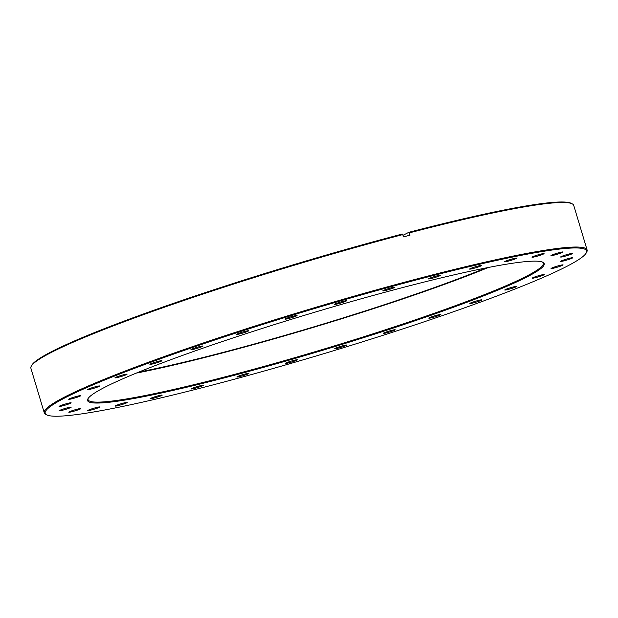 <?xml version="1.0" encoding="UTF-8"?>
<svg xmlns="http://www.w3.org/2000/svg" width="618" height="618" viewBox="0 0 618 618"><rect width="100%" height="100%" fill="white"/><g stroke="black" fill="none" stroke-linecap="round" stroke-linejoin="round"><path stroke-width="0.93" d="M195.512 388.135A6.296 0.51 -16.7 0 1 191.225 388.915A6.296 0.51 -16.7 0 1 199.004 386.072A6.296 0.51 -16.7 0 1 203.291 385.3A6.296 0.51 -16.7 0 1 195.512 388.135M154.423 397.953A6.296 0.51 -16.7 0 1 150.135 398.726A6.296 0.51 -16.7 0 1 157.914 395.891A6.296 0.51 -16.7 0 1 162.202 395.111A6.296 0.51 -16.7 0 1 154.423 397.953M119.475 405.269A6.296 0.51 -16.7 0 1 115.187 406.049A6.296 0.51 -16.7 0 1 122.967 403.206A6.296 0.51 -16.7 0 1 127.254 402.434A6.296 0.51 -16.7 0 1 119.475 405.269M92.005 409.819A6.296 0.51 -16.7 0 1 87.717 410.599A6.296 0.51 -16.7 0 1 95.496 407.756A6.296 0.51 -16.7 0 1 99.784 406.984A6.296 0.51 -16.7 0 1 92.005 409.819M73.071 411.426A6.296 0.51 -16.7 0 1 68.783 412.198A6.296 0.51 -16.7 0 1 76.562 409.363A6.296 0.51 -16.7 0 1 80.85 408.583A6.296 0.51 -16.7 0 1 73.071 411.426M63.399 410.02A6.296 0.51 -16.7 0 1 59.119 410.792A6.296 0.51 -16.7 0 1 66.898 407.95A6.296 0.51 -16.7 0 1 71.178 407.177A6.296 0.51 -16.7 0 1 63.399 410.02M63.368 405.655A6.296 0.51 -16.7 0 1 59.081 406.435A6.296 0.51 -16.7 0 1 66.86 403.593A6.296 0.51 -16.7 0 1 71.147 402.812A6.296 0.51 -16.7 0 1 63.368 405.655M72.97 398.51A6.296 0.51 -16.7 0 1 68.691 399.282A6.296 0.51 -16.7 0 1 76.47 396.439A6.296 0.51 -16.7 0 1 80.749 395.667A6.296 0.51 -16.7 0 1 72.97 398.51M91.85 388.846A6.296 0.51 -16.7 0 1 87.563 389.626A6.296 0.51 -16.7 0 1 95.342 386.783A6.296 0.51 -16.7 0 1 99.629 386.003A6.296 0.51 -16.7 0 1 91.85 388.846M119.266 377.042A6.296 0.51 -16.7 0 1 114.979 377.822A6.296 0.51 -16.7 0 1 122.758 374.979A6.296 0.51 -16.7 0 1 127.045 374.199A6.296 0.51 -16.7 0 1 119.266 377.042M154.168 363.554A6.296 0.51 -16.7 0 1 149.888 364.334A6.296 0.51 -16.7 0 1 157.667 361.491A6.296 0.51 -16.7 0 1 161.947 360.711A6.296 0.51 -16.7 0 1 154.168 363.554M195.218 348.892A6.296 0.51 -16.7 0 1 190.939 349.672A6.296 0.51 -16.7 0 1 198.718 346.829A6.296 0.51 -16.7 0 1 202.998 346.049A6.296 0.51 -16.7 0 1 195.218 348.892M240.842 333.627A6.296 0.51 -16.7 0 1 236.563 334.408A6.296 0.51 -16.7 0 1 244.342 331.565A6.296 0.51 -16.7 0 1 248.621 330.784A6.296 0.51 -16.7 0 1 240.842 333.627M289.286 318.347A6.296 0.51 -16.7 0 1 285.006 319.12A6.296 0.51 -16.7 0 1 292.785 316.285A6.296 0.51 -16.7 0 1 297.065 315.504A6.296 0.51 -16.7 0 1 289.286 318.347M338.679 303.631A6.296 0.51 -16.7 0 1 334.4 304.404A6.296 0.51 -16.7 0 1 342.179 301.569A6.296 0.51 -16.7 0 1 346.459 300.788A6.296 0.51 -16.7 0 1 338.679 303.631M387.138 290.051A6.296 0.51 -16.7 0 1 382.851 290.823A6.296 0.51 -16.7 0 1 390.63 287.98A6.296 0.51 -16.7 0 1 394.917 287.208A6.296 0.51 -16.7 0 1 387.138 290.051M432.785 278.123A6.296 0.51 -16.7 0 1 428.498 278.896A6.296 0.51 -16.7 0 1 436.277 276.061A6.296 0.51 -16.7 0 1 440.564 275.28A6.296 0.51 -16.7 0 1 432.785 278.123M473.875 268.305A6.296 0.51 -16.7 0 1 469.587 269.085A6.296 0.51 -16.7 0 1 477.366 266.242A6.296 0.51 -16.7 0 1 481.654 265.47A6.296 0.51 -16.7 0 1 473.875 268.305M508.823 260.989A6.296 0.51 -16.7 0 1 504.543 261.762A6.296 0.51 -16.7 0 1 512.322 258.927A6.296 0.51 -16.7 0 1 516.602 258.146A6.296 0.51 -16.7 0 1 508.823 260.989M536.293 256.439A6.296 0.51 -16.7 0 1 532.013 257.212A6.296 0.51 -16.7 0 1 539.792 254.377A6.296 0.51 -16.7 0 1 544.072 253.596A6.296 0.51 -16.7 0 1 536.293 256.439M555.227 254.832A6.296 0.51 -16.7 0 1 550.947 255.613A6.296 0.51 -16.7 0 1 558.726 252.77A6.296 0.51 -16.7 0 1 563.006 251.997A6.296 0.51 -16.7 0 1 555.227 254.832M564.898 256.238A6.296 0.51 -16.7 0 1 560.611 257.018A6.296 0.51 -16.7 0 1 568.39 254.176A6.296 0.51 -16.7 0 1 572.677 253.403A6.296 0.51 -16.7 0 1 564.898 256.238M564.929 260.603A6.296 0.51 -16.7 0 1 560.642 261.383A6.296 0.51 -16.7 0 1 568.421 258.54A6.296 0.51 -16.7 0 1 572.708 257.76A6.296 0.51 -16.7 0 1 564.929 260.603M555.327 267.748A6.296 0.51 -16.7 0 1 551.04 268.529A6.296 0.51 -16.7 0 1 558.819 265.686A6.296 0.51 -16.7 0 1 563.106 264.913A6.296 0.51 -16.7 0 1 555.327 267.748M536.447 277.412A6.296 0.51 -16.7 0 1 532.168 278.193A6.296 0.51 -16.7 0 1 539.947 275.35A6.296 0.51 -16.7 0 1 544.226 274.57A6.296 0.51 -16.7 0 1 536.447 277.412M509.031 289.216A6.296 0.51 -16.7 0 1 504.751 289.996A6.296 0.51 -16.7 0 1 512.531 287.154A6.296 0.51 -16.7 0 1 516.81 286.373A6.296 0.51 -16.7 0 1 509.031 289.216M474.13 302.704A6.296 0.51 -16.7 0 1 469.842 303.484A6.296 0.51 -16.7 0 1 477.621 300.642A6.296 0.51 -16.7 0 1 481.909 299.861A6.296 0.51 -16.7 0 1 474.13 302.704M433.071 317.366A6.296 0.51 -16.7 0 1 428.792 318.139A6.296 0.51 -16.7 0 1 436.571 315.304A6.296 0.51 -16.7 0 1 440.85 314.523A6.296 0.51 -16.7 0 1 433.071 317.366M387.447 332.631A6.296 0.51 -16.7 0 1 383.168 333.403A6.296 0.51 -16.7 0 1 390.947 330.568A6.296 0.51 -16.7 0 1 395.226 329.788A6.296 0.51 -16.7 0 1 387.447 332.631M339.012 347.911A6.296 0.51 -16.7 0 1 334.724 348.691A6.296 0.51 -16.7 0 1 342.503 345.848A6.296 0.51 -16.7 0 1 346.791 345.076A6.296 0.51 -16.7 0 1 339.012 347.911M289.61 362.627A6.296 0.51 -16.7 0 1 285.331 363.407A6.296 0.51 -16.7 0 1 293.11 360.564A6.296 0.51 -16.7 0 1 297.389 359.784A6.296 0.51 -16.7 0 1 289.61 362.627M241.159 376.207A6.296 0.51 -16.7 0 1 236.879 376.988A6.296 0.51 -16.7 0 1 244.658 374.145A6.296 0.51 -16.7 0 1 248.938 373.372A6.296 0.51 -16.7 0 1 241.159 376.207M249.742 371.148A238.363 19.367 -16.7 0 1 87.895 398.857A238.363 19.367 -16.7 0 1 382.048 293.048A238.363 19.367 -16.7 0 1 542.99 262.318A238.363 19.367 -16.7 0 1 249.742 371.148M88.181 398.386A237.621 19.305 163.3 0 0 88.088 399.676A237.621 19.305 163.3 0 0 249.742 370.313A237.621 19.305 163.3 0 0 543.284 263.106A237.621 19.305 163.3 0 0 542.488 262.086M237.459 378.394A282.627 22.959 163.3 0 0 586.243 252.947A282.627 22.959 163.3 0 0 394.33 285.802A282.627 22.959 163.3 0 0 46.628 414.832A282.627 22.959 163.3 0 0 237.459 378.394M46.628 414.832L45.709 414.346A283.368 23.02 -16.7 0 1 44.264 412.816A283.368 23.02 -16.7 0 1 394.323 284.968A283.368 23.02 -16.7 0 1 587.1 249.958A283.368 23.02 -16.7 0 1 586.737 252.028L586.243 252.947M136.254 373.125A237.621 19.305 163.3 0 0 242.897 347.509A237.621 19.305 163.3 0 0 488.459 267.463M587.1 249.958L573.736 205.408A283.368 23.02 163.3 0 0 572.291 203.878A283.368 23.02 163.3 0 0 409.325 232.878L410.012 235.18A283.368 23.02 -16.7 0 0 403.454 236.895L402.758 234.593A283.368 23.02 163.3 0 0 380.958 240.417A283.368 23.02 163.3 0 0 31.263 366.196A283.368 23.02 163.3 0 0 30.9 368.266L44.264 412.816M485.709 268.003A233.365 18.957 -16.7 0 1 244.079 346.806A233.365 18.957 -16.7 0 1 138.841 372.067M31.263 366.196L31.757 365.277A282.627 22.959 -16.7 0 1 402.279 234.029L402.758 234.593M409.325 232.878L408.838 232.314L402.975 235.311M408.838 232.314A282.627 22.959 -16.7 0 1 571.372 203.392L572.291 203.878"/></g></svg>

